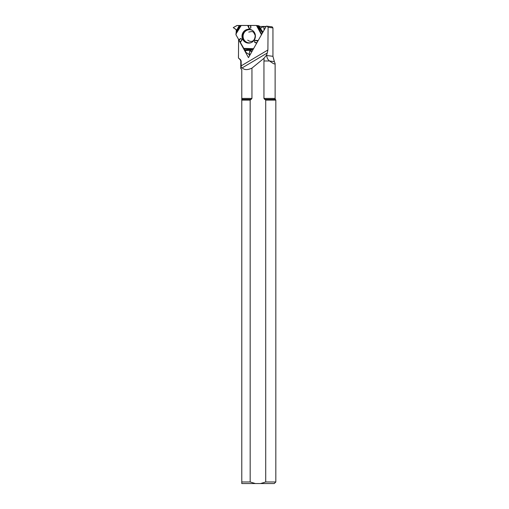 <?xml version="1.0" encoding="UTF-8"?>
<svg xmlns="http://www.w3.org/2000/svg" width="509" height="509" viewBox="0 0 509 509"><rect width="100%" height="100%" fill="white"/><g stroke="black" fill="none" stroke-linecap="round" stroke-linejoin="round"><path stroke-width="0.76" d="M259.959 26.468L258.916 25.844A0.566 0.547 -82.6 0 0 258.648 25.768M252.197 49.392L249.715 51.11L249.295 54.501L246.121 52.561L244.644 49.857L252.197 49.392L253.679 48.387A0.566 0.547 97.4 0 0 253.756 48.33L249.868 50.862L249.257 54.488L246.121 52.561L236.036 34.911L236.297 29.796L233.243 27.601L236.831 25.571L240.013 25.507L236.157 32.684L235.966 34.014L241.215 25.45L256.205 25.45A0.566 0.547 97.4 0 1 256.472 25.526L261.473 34.714M240.013 25.507L241.215 25.45M256.988 25.832L260.932 28.04L263.694 26.373L266.042 26.653M265.984 26.761L263.878 26.487L264.107 30.063L263.694 26.373L260.824 28.001L256.205 25.45L237.13 25.495L233.243 27.601L236.151 29.541L236.284 31.049L239.262 25.514M244.644 49.857L236.036 34.911A0.566 0.547 97.4 0 1 235.966 34.631L235.966 34.014M236.157 32.684L236.284 31.049M247.667 25.45L249.086 28.517L250.861 27.989L250.784 25.45M238.702 39.766L240.789 38.41L242.106 39.734L240.235 42.559M256.606 43.31L254.468 42.139L254.933 40.294L258.178 40.529M242.927 32.71A6.941 6.706 97.4 0 1 255.353 37.049A6.941 6.706 97.4 0 1 243.105 40.052A6.941 6.706 97.4 0 1 242.927 32.71M250.39 25.463L250.861 27.989M248.513 25.469L249.086 28.517M256.873 42.839L254.468 42.139M257.84 41.134L254.933 40.294M239.071 40.243L240.789 38.41M240.032 41.948L242.106 39.734M242.036 68.002L242.246 67.837C241.571 68.422 241.221 67.767 241.196 65.858L241.158 60.985L240.452 59.598L238.466 58.039L238.587 39.619L248.481 57.638L266.328 26.15L272.13 26.818L272.945 27.912L268.09 27.276L267.893 49.997L267.282 53L242.246 67.837C244.263 70.089 247.495 70.178 251.949 68.111L251.949 98.422L250.167 100.114L250.167 481.972L255.384 483.55L274.243 483.55L275.821 481.972L265.723 481.972L265.723 100.114L263.948 98.422L264.61 99.319L275.369 99.319L275.127 98.422L263.948 98.422L263.948 60.985L269.585 60.985L263.948 60.985M260.513 483.55L265.723 481.972M250.167 481.972L241.781 481.972L241.781 69.593L240.77 68.581L240.77 60.985L240.121 59.598L240.452 59.598M250.167 100.114L241.781 100.114M238.466 58.039L240.121 59.598M258.165 26.468L263.541 26.468M264.61 26.468L266.15 26.468M238.447 55.405L238.447 58.039M267.015 26.15L268.09 27.276M251.949 68.111L264.012 58.261L266.722 54.883L267.168 53.025M255.384 483.55L241.781 483.55L241.781 481.972M275.369 99.319L275.821 100.114L265.723 100.114M272.945 27.912L272.945 56.314L274.364 61.64L269.636 61.023C273.206 63.72 275.032 64.554 275.127 63.523L274.364 61.64M272.945 56.314L266.722 55.5C266.875 57.746 267.715 59.477 269.229 60.698M266.722 55.5L266.722 54.883M248.888 54.259L249.633 55.615M264.012 58.261L264.012 60.698M258.916 25.844L256.472 25.526M251.338 42.54A6.585 6.356 97.4 0 1 243.964 32.983A6.585 6.356 97.4 0 1 252.878 30.705M249.442 54.374L250.269 54.482M251.879 51.39L249.715 51.11M252.019 51.142L249.868 50.862M243.41 48.342L253.158 48.699M262.485 32.939L258.292 26.532M257.611 26.188L261.709 34.3M259.781 27.371L262.918 32.169M249.843 43.01A6.782 6.553 97.4 0 1 243.646 32.869A6.782 6.553 97.4 0 1 251.554 29.872M236.023 33.327L240.846 25.456M252.629 49.049L243.665 48.724M250.924 50.232L245.103 50.595M251.287 99.319L241.781 99.319M241.196 65.858L267.893 49.997M251.949 98.422L241.781 98.422M241.158 60.985L240.77 60.985M256.269 25.456L258.712 25.774M248.761 32.092C253.17 31.068 253.291 31.329 255.2 35.496C254.837 41.662 251.16 42.641 247.711 40.147M275.821 100.114L275.821 481.972M275.127 63.523L275.127 98.422"/></g></svg>
